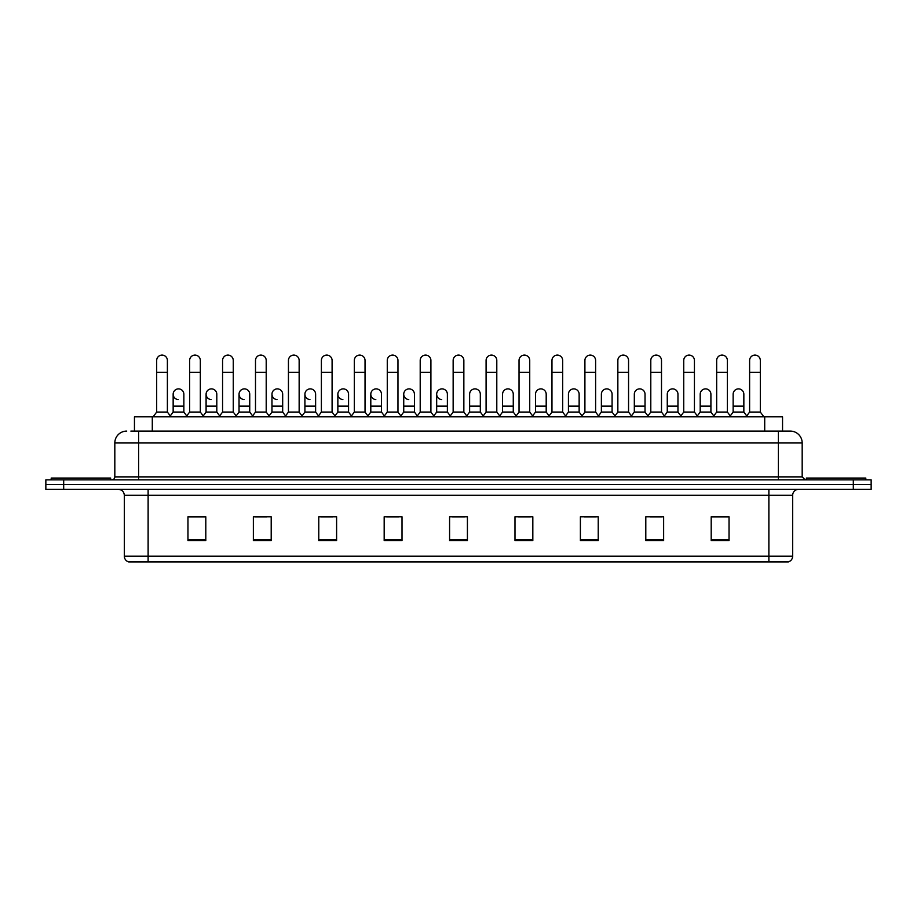 <?xml version="1.0" encoding="UTF-8"?>
<svg xmlns="http://www.w3.org/2000/svg" width="917" height="917" viewBox="0 0 917 917"><rect width="100%" height="100%" fill="white"/><g stroke="black" fill="none" stroke-linecap="round" stroke-linejoin="round"><path stroke-width="1.38" d="M134.455 431.093L134.455 416.822L782.545 416.822L782.545 431.093M792.666 556.195C792.494 559.038 791.073 560.94 788.379 561.903L768.882 561.903L768.882 556.195L792.666 556.195L792.666 495.306A5.949 5.949 0 0 1 798.604 489.357M768.882 561.903L128.621 561.903A5.949 5.949 0 0 1 124.334 556.195L124.334 495.306C123.99 491.695 122.007 489.712 118.396 489.357M63.686 479.843L871.15 479.843L871.15 484.6L45.85 484.6L45.85 489.357L63.686 489.357L63.686 484.6L45.85 484.6L45.85 479.843L63.686 479.843L63.686 484.6L871.15 484.6L871.15 489.357L63.686 489.357M729.038 540.549L729.038 516.775L711.202 516.775L711.202 540.549L729.038 540.549M663.633 540.549L663.633 516.775L645.797 516.775L645.797 540.549L663.633 540.549M598.228 540.549L598.228 516.775L580.392 516.775L580.392 540.549L598.228 540.549M532.823 540.549L532.823 516.775L514.987 516.775L514.987 540.549L532.823 540.549M205.798 540.549L205.798 516.775L187.962 516.775L187.962 540.549L205.798 540.549M271.203 540.549L271.203 516.775L253.367 516.775L253.367 540.549L271.203 540.549M336.608 540.549L336.608 516.775L318.772 516.775L318.772 540.549L336.608 540.549M402.013 540.549L402.013 516.775L384.177 516.775L384.177 540.549L402.013 540.549M467.418 540.549L467.418 516.775L449.582 516.775L449.582 540.549L467.418 540.549M158.813 561.903L148.118 561.903L148.118 556.195L768.882 556.195L768.882 495.306L124.334 495.306M584.312 516.89L596.21 516.89M650.199 516.89L662.085 516.89M711.202 516.89L727.972 516.89M716.074 516.89L711.5 516.89M386.676 516.89L398.563 516.89M320.79 516.89L332.688 516.89M254.915 516.89L266.801 516.89M205.5 516.89L200.926 516.89M189.028 516.89L205.798 516.89M518.437 516.89L530.324 516.89M452.551 516.89L464.449 516.89M131.154 431.093L786.121 431.093M130.879 431.093L138.605 431.093L138.605 442.98L114.82 442.98L114.82 476.874A2.969 2.969 0 0 1 111.851 479.843M126.718 431.093A11.887 11.887 0 0 0 114.82 442.98M790.282 431.093A11.887 11.887 0 0 1 802.18 442.98L778.395 442.98L778.395 431.093L790.099 431.093M802.18 442.98L802.18 476.874L805.149 479.843M156.681 372.348L167.387 372.348L167.387 412.065L156.681 412.065L156.681 360.45A5.353 5.353 0 0 1 162.366 355.108A5.353 5.353 0 0 1 167.387 360.45A5.353 5.353 0 0 0 162.366 355.108M156.681 412.065L153.116 416.822M167.387 412.065L170.952 416.822M178.173 399.56A5.353 5.353 0 0 1 173.153 394.23A5.353 5.353 0 0 1 178.838 388.888A5.353 5.353 0 0 1 183.858 394.23L183.858 406.116L173.153 406.116L173.153 394.23M183.858 406.116L183.858 412.065L173.153 412.065L173.153 406.116M173.153 412.065L170.264 415.905M183.858 412.065L186.736 415.905M189.624 372.348L200.33 372.348L200.33 412.065L189.624 412.065L189.624 360.45A5.353 5.353 0 0 1 195.31 355.108A5.353 5.353 0 0 1 200.33 360.45A5.353 5.353 0 0 0 195.31 355.108M189.624 412.065L186.059 416.822M200.33 412.065L203.895 416.822M222.567 372.348L233.262 372.348L233.262 412.065L222.567 412.065L222.567 360.45A5.353 5.353 0 0 1 228.253 355.108A5.353 5.353 0 0 1 233.262 360.45A5.353 5.353 0 0 0 228.253 355.108M222.567 412.065L218.991 416.822M233.262 412.065L236.838 416.822M255.499 372.348L266.205 372.348L266.205 412.065L255.499 412.065L255.499 360.45A5.353 5.353 0 0 1 261.196 355.108A5.353 5.353 0 0 1 266.205 360.45A5.353 5.353 0 0 0 261.196 355.108M255.499 412.065L251.934 416.822M266.205 412.065L269.77 416.822M288.442 372.348L299.148 372.348L299.148 412.065L288.442 412.065L288.442 360.45A5.353 5.353 0 0 1 294.128 355.108A5.353 5.353 0 0 1 299.148 360.45A5.353 5.353 0 0 0 294.128 355.108M288.442 412.065L284.878 416.822M299.148 412.065L302.713 416.822M211.105 399.56A5.353 5.353 0 0 1 206.096 394.23A5.353 5.353 0 0 1 211.781 388.888A5.353 5.353 0 0 1 216.802 394.23L216.802 406.116L206.096 406.116L206.096 394.23M216.802 406.116L216.802 412.065L206.096 412.065L206.096 406.116M206.096 412.065L203.207 415.905M216.802 412.065L219.679 415.905M244.048 399.56A5.353 5.353 0 0 1 239.039 394.23A5.353 5.353 0 0 1 244.724 388.888A5.353 5.353 0 0 1 249.733 394.23L249.733 406.116L239.039 406.116L239.039 394.23M249.733 406.116L249.733 412.065L239.039 412.065L239.039 406.116M239.039 412.065L236.15 415.905M249.733 412.065L252.622 415.905M276.991 399.56A5.353 5.353 0 0 1 271.971 394.23A5.353 5.353 0 0 1 277.668 388.888A5.353 5.353 0 0 1 282.677 394.23L282.677 406.116L271.971 406.116L271.971 394.23M282.677 406.116L282.677 412.065L271.971 412.065L271.971 406.116M271.971 412.065L269.094 415.905M282.677 412.065L285.565 415.905M110.659 479.843L110.659 478.066L51.203 478.066L51.203 479.843M865.797 479.843L865.797 478.066L806.341 478.066L806.341 479.843M321.386 372.348L332.092 372.348L332.092 412.065L321.386 412.065L321.386 360.45A5.353 5.353 0 0 1 327.071 355.108A5.353 5.353 0 0 1 332.092 360.45A5.353 5.353 0 0 0 327.071 355.108M321.386 412.065L317.821 416.822M332.092 412.065L335.656 416.822M354.329 372.348L365.035 372.348L365.035 412.065L354.329 412.065L354.329 360.45A5.353 5.353 0 0 1 360.014 355.108A5.353 5.353 0 0 1 365.035 360.45A5.353 5.353 0 0 0 360.014 355.108M354.329 412.065L350.764 416.822M365.035 412.065L368.6 416.822M387.272 372.348L397.967 372.348L397.967 412.065L387.272 412.065L387.272 360.45A5.353 5.353 0 0 1 392.957 355.108A5.353 5.353 0 0 1 397.967 360.45A5.353 5.353 0 0 0 392.957 355.108M387.272 412.065L383.696 416.822M397.967 412.065L401.543 416.822M309.935 399.56A5.353 5.353 0 0 1 304.914 394.23A5.353 5.353 0 0 1 310.599 388.888A5.353 5.353 0 0 1 315.62 394.23L315.62 406.116L304.914 406.116L304.914 394.23M315.62 406.116L315.62 412.065L304.914 412.065L304.914 406.116M304.914 412.065L302.037 415.905M315.62 412.065L318.497 415.905M342.866 399.56A5.353 5.353 0 0 1 337.857 394.23A5.353 5.353 0 0 1 343.543 388.888A5.353 5.353 0 0 1 348.563 394.23L348.563 406.116L337.857 406.116L337.857 394.23M348.563 406.116L348.563 412.065L337.857 412.065L337.857 406.116M337.857 412.065L334.969 415.905M348.563 412.065L351.44 415.905M375.81 399.56A5.353 5.353 0 0 1 370.8 394.23A5.353 5.353 0 0 1 376.486 388.888A5.353 5.353 0 0 1 381.495 394.23L381.495 406.116L370.8 406.116L370.8 394.23M381.495 406.116L381.495 412.065L370.8 412.065L370.8 406.116M370.8 412.065L367.912 415.905M381.495 412.065L384.383 415.905M420.204 372.348L430.91 372.348L430.91 412.065L420.204 412.065L420.204 360.45A5.353 5.353 0 0 1 425.901 355.108A5.353 5.353 0 0 1 430.91 360.45A5.353 5.353 0 0 0 425.901 355.108M420.204 412.065L416.639 416.822M430.91 412.065L434.475 416.822M453.147 372.348L463.853 372.348L463.853 412.065L453.147 412.065L453.147 360.45A5.353 5.353 0 0 1 458.832 355.108A5.353 5.353 0 0 1 463.853 360.45A5.353 5.353 0 0 0 458.832 355.108M453.147 412.065L449.582 416.822M463.853 412.065L467.418 416.822M486.09 372.348L496.796 372.348L496.796 412.065L486.09 412.065L486.09 360.45A5.353 5.353 0 0 1 491.776 355.108A5.353 5.353 0 0 1 496.796 360.45A5.353 5.353 0 0 0 491.776 355.108M486.09 412.065L482.525 416.822M496.796 412.065L500.361 416.822M519.033 372.348L529.728 372.348L529.728 412.065L519.033 412.065L519.033 360.45A5.353 5.353 0 0 1 524.719 355.108A5.353 5.353 0 0 1 529.728 360.45A5.353 5.353 0 0 0 524.719 355.108M519.033 412.065L515.457 416.822M529.728 412.065L533.304 416.822M551.965 372.348L562.671 372.348L562.671 412.065L551.965 412.065L551.965 360.45A5.353 5.353 0 0 1 557.662 355.108A5.353 5.353 0 0 1 562.671 360.45A5.353 5.353 0 0 0 557.662 355.108M551.965 412.065L548.4 416.822M562.671 412.065L566.236 416.822M408.753 399.56A5.353 5.353 0 0 1 403.732 394.23A5.353 5.353 0 0 1 409.429 388.888A5.353 5.353 0 0 1 414.438 394.23L414.438 406.116L403.732 406.116L403.732 394.23M414.438 406.116L414.438 412.065L403.732 412.065L403.732 406.116M403.732 412.065L400.855 415.905M414.438 412.065L417.327 415.905M441.696 399.56A5.353 5.353 0 0 1 436.675 394.23A5.353 5.353 0 0 1 442.361 388.888A5.353 5.353 0 0 1 447.381 394.23L447.381 406.116L436.675 406.116L436.675 394.23M447.381 406.116L447.381 412.065L436.675 412.065L436.675 406.116M436.675 412.065L433.798 415.905M447.381 412.065L450.27 415.905M469.619 394.23A5.353 5.353 0 0 1 475.304 388.888A5.353 5.353 0 0 1 480.325 394.23L480.325 406.116L469.619 406.116L469.619 394.23M480.325 406.116L480.325 412.065L469.619 412.065L469.619 406.116M469.619 412.065L466.73 415.905M480.325 412.065L483.202 415.905M502.562 394.23A5.353 5.353 0 0 1 508.247 388.888A5.353 5.353 0 0 1 513.268 394.23L513.268 406.116L502.562 406.116L502.562 394.23M513.268 406.116L513.268 412.065L502.562 412.065L502.562 406.116M502.562 412.065L499.673 415.905M513.268 412.065L516.145 415.905M535.505 394.23A5.353 5.353 0 0 1 541.19 388.888A5.353 5.353 0 0 1 546.2 394.23L546.2 406.116L535.505 406.116L535.505 394.23M546.2 406.116L546.2 412.065L535.505 412.065L535.505 406.116M535.505 412.065L532.617 415.905M546.2 412.065L549.088 415.905M584.908 372.348L595.614 372.348L595.614 412.065L584.908 412.065L584.908 360.45A5.353 5.353 0 0 1 590.594 355.108A5.353 5.353 0 0 1 595.614 360.45A5.353 5.353 0 0 0 590.594 355.108M584.908 412.065L581.344 416.822M595.614 412.065L599.179 416.822M617.852 372.348L628.558 372.348L628.558 412.065L617.852 412.065L617.852 360.45A5.353 5.353 0 0 1 623.537 355.108A5.353 5.353 0 0 1 628.558 360.45A5.353 5.353 0 0 0 623.537 355.108M617.852 412.065L614.287 416.822M628.558 412.065L632.122 416.822M650.795 372.348L661.501 372.348L661.501 412.065L650.795 412.065L650.795 360.45A5.353 5.353 0 0 1 656.48 355.108A5.353 5.353 0 0 1 661.501 360.45A5.353 5.353 0 0 0 656.48 355.108M650.795 412.065L647.23 416.822M661.501 412.065L665.066 416.822M683.738 372.348L694.433 372.348L694.433 412.065L683.738 412.065L683.738 360.45A5.353 5.353 0 0 1 689.424 355.108A5.353 5.353 0 0 1 694.433 360.45A5.353 5.353 0 0 0 689.424 355.108M683.738 412.065L680.162 416.822M694.433 412.065L698.009 416.822M716.67 372.348L727.376 372.348L727.376 412.065L716.67 412.065L716.67 360.45A5.353 5.353 0 0 1 722.367 355.108A5.353 5.353 0 0 1 727.376 360.45A5.353 5.353 0 0 0 722.367 355.108M716.67 412.065L713.105 416.822M727.376 412.065L730.941 416.822M749.613 372.348L760.319 372.348L760.319 412.065L749.613 412.065L749.613 360.45A5.353 5.353 0 0 1 755.299 355.108A5.353 5.353 0 0 1 760.319 360.45A5.353 5.353 0 0 0 755.299 355.108M749.613 412.065L746.048 416.822M760.319 412.065L763.884 416.822M568.437 394.23A5.353 5.353 0 0 1 574.134 388.888A5.353 5.353 0 0 1 579.143 394.23L579.143 406.116L568.437 406.116L568.437 394.23M579.143 406.116L579.143 412.065L568.437 412.065L568.437 406.116M568.437 412.065L565.56 415.905M579.143 412.065L582.031 415.905M601.38 394.23A5.353 5.353 0 0 1 607.065 388.888A5.353 5.353 0 0 1 612.086 394.23L612.086 406.116L601.38 406.116L601.38 394.23M612.086 406.116L612.086 412.065L601.38 412.065L601.38 406.116M601.38 412.065L598.503 415.905M612.086 412.065L614.963 415.905M634.323 394.23A5.353 5.353 0 0 1 640.009 388.888A5.353 5.353 0 0 1 645.029 394.23L645.029 406.116L634.323 406.116L634.323 394.23M645.029 406.116L645.029 412.065L634.323 412.065L634.323 406.116M634.323 412.065L631.435 415.905M645.029 412.065L647.906 415.905M667.267 394.23A5.353 5.353 0 0 1 672.952 388.888A5.353 5.353 0 0 1 677.961 394.23L677.961 406.116L667.267 406.116L667.267 394.23M677.961 406.116L677.961 412.065L667.267 412.065L667.267 406.116M667.267 412.065L664.378 415.905M677.961 412.065L680.85 415.905M700.198 394.23A5.353 5.353 0 0 1 705.895 388.888A5.353 5.353 0 0 1 710.904 394.23L710.904 406.116L700.198 406.116L700.198 394.23M710.904 406.116L710.904 412.065L700.198 412.065L700.198 406.116M700.198 412.065L697.321 415.905M710.904 412.065L713.793 415.905M733.142 394.23A5.353 5.353 0 0 1 738.827 388.888A5.353 5.353 0 0 1 743.847 394.23L743.847 406.116L733.142 406.116L733.142 394.23M743.847 406.116L743.847 412.065L733.142 412.065L733.142 406.116M733.142 412.065L730.264 415.905M743.847 412.065L746.736 415.905M152.291 431.093L152.291 416.822M764.709 431.093L764.709 416.822M768.882 489.357L768.882 495.306L792.666 495.306M124.334 556.195L148.118 556.195L148.118 489.357M853.314 489.357L853.314 479.843M467.418 539.723L449.582 539.723M402.013 539.723L384.177 539.723M336.608 539.723L318.772 539.723M271.203 539.723L253.367 539.723M205.798 539.723L187.962 539.723M532.823 539.723L514.987 539.723M598.228 539.723L580.392 539.723M663.633 539.723L645.797 539.723M729.038 539.723L711.202 539.723M138.605 479.843L138.605 476.874L802.18 476.874M114.82 476.874L138.605 476.874L138.605 442.98L778.395 442.98L778.395 479.843M167.387 372.348L167.387 360.45M200.33 372.348L200.33 360.45M233.262 372.348L233.262 360.45M266.205 372.348L266.205 360.45M299.148 372.348L299.148 360.45M332.092 372.348L332.092 360.45M365.035 372.348L365.035 360.45M397.967 372.348L397.967 360.45M430.91 372.348L430.91 360.45M463.853 372.348L463.853 360.45M496.796 372.348L496.796 360.45M529.728 372.348L529.728 360.45M562.671 372.348L562.671 360.45M595.614 372.348L595.614 360.45M628.558 372.348L628.558 360.45M661.501 372.348L661.501 360.45M694.433 372.348L694.433 360.45M727.376 372.348L727.376 360.45M760.319 372.348L760.319 360.45"/></g></svg>
